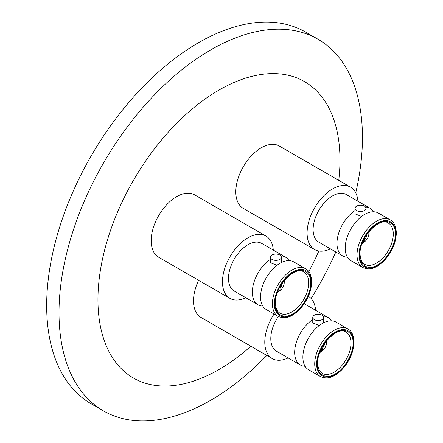 <?xml version="1.0" encoding="UTF-8"?>
<svg xmlns="http://www.w3.org/2000/svg" width="443" height="443" viewBox="0 0 443 443"><rect width="100%" height="100%" fill="white"/><g stroke="black" fill="none" stroke-linecap="round" stroke-linejoin="round"><path stroke-width="0.66" d="M305.1 366.267A27.494 15.876 -60 0 1 300.354 364.982A27.494 15.876 -60 0 1 294.661 352.401A27.494 15.876 -60 0 1 312.758 319.558M347.905 328.944L336.071 322.111A27.494 15.876 120 0 0 322.327 323.473A27.494 15.876 120 0 0 302.885 357.147A27.494 15.876 120 0 0 308.583 369.733L320.411 376.561A27.494 15.876 -60 0 1 314.718 363.98A27.494 15.876 -60 0 1 334.16 330.306A27.494 15.876 -60 0 1 347.905 328.944C351.687 330.943 353.724 335.334 354.023 342.123C353.558 352.683 349.189 362.202 340.911 370.686C335.019 375.858 328.994 380.149 320.411 376.561M317.338 363.653C316.634 353.724 326.236 337.095 335.185 332.743C344.133 326.757 353.741 332.3 353.032 343.043C353.741 352.971 344.139 369.6 335.185 373.953C326.236 379.933 316.634 374.396 317.338 363.653M262.782 306.069A27.494 15.876 -60 0 1 258.042 304.79A27.494 15.876 -60 0 1 252.349 292.203A27.494 15.876 -60 0 1 270.446 259.36M305.592 268.746L293.759 261.918A27.494 15.876 120 0 0 280.015 263.28A27.494 15.876 120 0 0 260.573 296.948A27.494 15.876 120 0 0 266.265 309.535L278.099 316.368A27.494 15.876 -60 0 1 272.406 303.782A27.494 15.876 -60 0 1 291.843 270.108A27.494 15.876 -60 0 1 305.592 268.746C309.375 270.745 311.412 275.142 311.711 281.925C311.246 292.485 306.872 302.004 298.599 310.488C292.707 315.66 286.682 319.951 278.099 316.368M275.025 303.455C274.322 293.526 283.924 276.897 292.873 272.545C301.821 266.564 311.423 272.102 310.72 282.844C311.423 292.773 301.827 309.402 292.873 313.76C283.924 319.741 274.322 314.198 275.025 303.455M347.412 257.211A27.494 15.876 -60 0 1 342.666 255.927A27.494 15.876 -60 0 1 336.973 243.345A27.494 15.876 -60 0 1 355.07 210.503M390.217 219.889L378.388 213.055A27.494 15.876 120 0 0 364.639 214.418A27.494 15.876 120 0 0 345.197 248.091A27.494 15.876 120 0 0 350.895 260.678L362.723 267.506A27.494 15.876 -60 0 1 357.03 254.924A27.494 15.876 -60 0 1 376.472 221.251A27.494 15.876 -60 0 1 390.217 219.889C393.999 221.888 396.042 226.279 396.335 233.068C395.87 243.628 391.501 253.147 383.223 261.63C377.331 266.802 371.306 271.094 362.723 267.506M359.655 254.598C358.946 244.669 368.548 228.04 377.497 223.687C386.451 217.701 396.053 223.244 395.344 233.987C396.053 243.916 386.451 260.545 377.497 264.897C368.548 270.878 358.946 265.34 359.655 254.598M323.152 316.08A27.494 15.876 -60 0 1 327.848 317.365A27.494 15.876 -60 0 1 331.331 320.832M314.358 315.195A5.454 3.151 180 0 1 320.3 314.508A5.454 3.151 180 0 1 323.667 317.421A5.454 3.151 180 0 1 322.072 319.647A5.454 3.151 180 0 1 316.125 320.328A5.454 3.151 180 0 1 312.758 317.421A5.454 3.151 180 0 1 314.358 315.195M326.275 341.088A6.839 3.948 -60 0 1 322.393 350.701L321.33 350.086M308.4 296.312A36.005 20.788 -60 0 1 315.604 310.294M258.042 304.79L234.175 291.007A27.494 15.876 -60 0 1 229.961 268.979A27.494 15.876 -60 0 1 247.925 244.752A27.494 15.876 -60 0 1 261.669 243.39L285.536 257.167A27.494 15.876 -60 0 1 289.019 260.634M280.84 255.888A27.494 15.876 -60 0 1 285.536 257.167M272.046 254.996A5.454 3.151 180 0 1 277.988 254.31A5.454 3.151 180 0 1 281.355 257.222A5.454 3.151 180 0 1 279.76 259.448A5.454 3.151 180 0 1 273.813 260.13A5.454 3.151 180 0 1 270.446 257.222A5.454 3.151 180 0 1 272.046 254.996M283.963 280.89A6.839 3.948 -60 0 1 280.081 290.503L279.012 289.888M245.799 297.718A36.005 20.788 -60 0 1 229.923 298.377L158.638 257.222A36.005 20.788 -60 0 1 153.123 228.372A36.005 20.788 -60 0 1 176.641 196.648A36.005 20.788 -60 0 1 194.643 194.865L265.927 236.019A36.005 20.788 -60 0 1 273.292 250.101M229.923 298.377A36.005 20.788 -60 0 1 224.402 269.527A36.005 20.788 -60 0 1 247.925 237.802A36.005 20.788 -60 0 1 265.927 236.019M342.666 255.927L318.805 242.149A27.494 15.876 -60 0 1 314.591 220.121A27.494 15.876 -60 0 1 332.549 195.895A27.494 15.876 -60 0 1 346.299 194.532L370.16 208.31A27.494 15.876 -60 0 1 373.643 211.776M365.469 207.025A27.494 15.876 -60 0 1 370.16 208.31M356.67 206.139A5.454 3.151 180 0 1 362.618 205.452A5.454 3.151 180 0 1 365.984 208.365A5.454 3.151 180 0 1 364.384 210.591A5.454 3.151 180 0 1 358.442 211.272A5.454 3.151 180 0 1 355.07 208.365A5.454 3.151 180 0 1 356.67 206.139M368.587 232.032A6.839 3.948 -60 0 1 364.705 241.645L363.642 241.031M330.428 248.861A36.005 20.788 -60 0 1 314.547 249.52L243.268 208.365A36.005 20.788 -60 0 1 237.747 179.515A36.005 20.788 -60 0 1 261.265 147.79A36.005 20.788 -60 0 1 279.267 146.007L350.551 187.162A36.005 20.788 -60 0 1 357.916 201.238M314.547 249.52A36.005 20.788 -60 0 1 309.031 220.669A36.005 20.788 -60 0 1 332.549 188.945A36.005 20.788 -60 0 1 350.551 187.162M250.827 346.216A171.131 98.806 -60 0 1 97.947 299.69A171.131 98.806 -60 0 1 218.953 90.095A171.131 98.806 -60 0 1 339.964 159.962A171.131 98.806 -60 0 1 338.757 180.351M318.844 251.026A171.131 98.806 -60 0 1 308.777 271.598M355.746 192.832A214.562 123.879 120 0 0 362.446 137.48A214.562 123.879 120 0 0 318.008 39.255A214.562 123.879 120 0 0 152.663 96.74A214.562 123.879 120 0 0 59.008 312.669A214.562 123.879 120 0 0 103.446 410.894A214.562 123.879 120 0 0 266.83 355.452M311.097 298.499A214.562 123.879 120 0 0 335.822 251.978M318.008 39.255L305.664 32.129A214.562 123.879 120 0 0 140.32 89.613A214.562 123.879 120 0 0 46.665 305.543A214.562 123.879 120 0 0 91.103 403.767L103.446 410.894M288.111 357.916A36.005 20.788 -60 0 1 272.235 358.575L200.95 317.421A36.005 20.788 -60 0 1 198.614 280.303M355.07 208.365L355.07 213.88L361.588 216.461M363.609 239.99L363.681 242.282A6.839 3.948 -60 0 1 362.424 242.703M364.152 238.893L364.633 239.17L364.705 241.645M366.682 234.629A3.782 2.182 -60 0 1 364.633 239.17M270.446 257.222L270.446 262.738L276.958 265.318M278.985 288.847L279.057 291.14A6.839 3.948 -60 0 1 277.8 291.56M279.527 287.751L280.004 288.028L280.081 290.503M282.058 283.487A3.782 2.182 -60 0 1 280.004 288.028M272.235 358.575A36.005 20.788 -60 0 1 274.062 314.037M300.354 364.982L276.487 351.205A27.494 15.876 -60 0 1 278.342 316.501M312.758 317.421L312.758 322.936L319.27 325.516M321.297 349.045L321.369 351.338A6.839 3.948 -60 0 1 320.112 351.759M321.839 347.949L322.316 348.226L322.393 350.701M324.37 343.685A3.782 2.182 -60 0 1 322.316 348.226M316.773 363.98C316.036 358.188 321.557 340.246 335.185 332.089C348.813 324.509 354.339 336.071 353.597 342.716C354.339 348.508 348.813 366.45 335.185 374.606C321.557 382.187 316.036 370.625 316.773 363.98M346.049 332.156A23.784 13.733 -60 0 1 350.978 343.043A23.784 13.733 -60 0 1 334.16 372.175A23.784 13.733 -60 0 1 322.266 373.349C319.414 371.727 317.913 368.299 317.764 363.055C316.734 346.62 337.871 325.367 346.049 332.156M274.461 303.782C273.724 297.989 279.245 280.048 292.873 271.891C306.501 264.31 312.027 275.873 311.285 282.518C312.027 288.31 306.501 306.251 292.873 314.414C279.245 321.989 273.724 310.427 274.461 303.782M303.737 271.958A23.784 13.733 -60 0 1 308.66 282.844A23.784 13.733 -60 0 1 291.843 311.977A23.784 13.733 -60 0 1 279.954 313.157C277.096 311.529 275.596 308.101 275.452 302.862C274.422 286.422 295.559 265.169 303.737 271.958M359.085 254.924C358.348 249.132 363.869 231.191 377.497 223.034C391.125 215.453 396.651 227.015 395.909 233.66C396.651 239.453 391.125 257.394 377.497 265.551C363.869 273.132 358.348 261.569 359.085 254.924M388.361 223.1A23.784 13.733 -60 0 1 393.29 233.987A23.784 13.733 -60 0 1 376.472 263.12A23.784 13.733 -60 0 1 364.578 264.294C361.726 262.671 360.225 259.244 360.081 254C359.046 237.564 380.183 216.311 388.361 223.1M304.269 303.754L327.848 317.365M323.667 322.753L323.667 317.421M281.355 262.555L281.355 257.222M365.984 213.698L365.984 208.365M362.031 243.75L364.439 241.49M368.847 233.378L369.296 231.168M277.407 292.607L279.815 290.348M284.223 282.235L284.672 280.026M319.719 352.805L322.127 350.546M326.535 342.433L326.984 340.224"/></g></svg>

